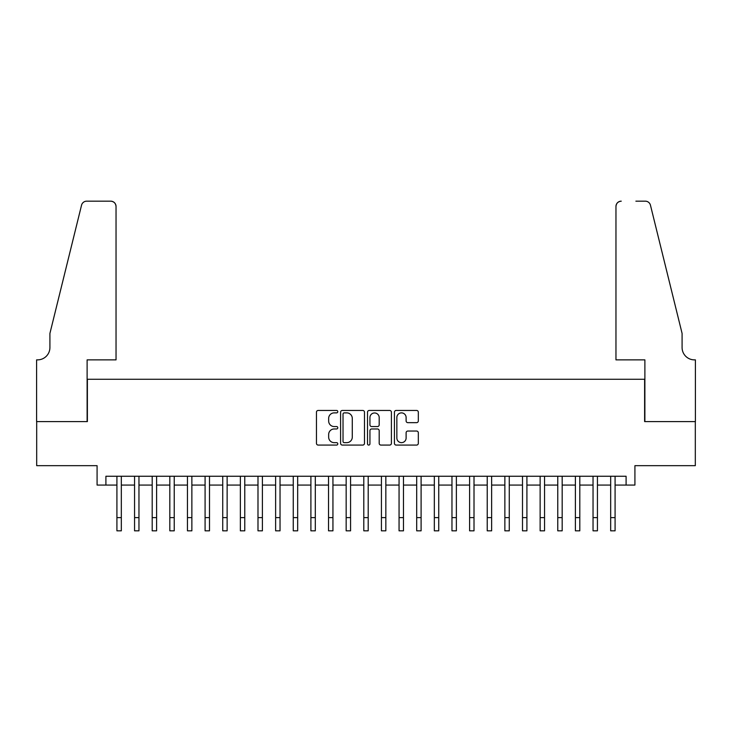 <?xml version="1.0" encoding="UTF-8"?>
<svg xmlns="http://www.w3.org/2000/svg" width="732" height="732" viewBox="0 0 732 732"><rect width="100%" height="100%" fill="white"/><g stroke="black" fill="none" stroke-linecap="round" stroke-linejoin="round"><path stroke-width="1.1" d="M337.791 411.668A1.208 1.208 0 0 0 336.574 410.451L318.182 410.451A1.729 1.729 0 0 0 316.453 412.18L316.453 443.345A1.729 1.729 0 0 0 318.182 445.074L336.574 445.074A1.208 1.208 0 0 0 337.791 443.857A1.208 1.208 0 0 0 336.574 442.65L334.195 442.65A5.536 5.536 0 0 1 328.659 437.114L328.659 434.515A5.536 5.536 0 0 1 334.195 428.97L336.574 428.97A1.208 1.208 0 0 0 337.791 427.762A1.208 1.208 0 0 0 336.574 426.555L334.195 426.555A5.536 5.536 0 0 1 328.659 421.01L328.659 418.411A5.536 5.536 0 0 1 334.195 412.875L336.574 412.875A1.208 1.208 0 0 0 337.791 411.668M416.581 422.657A1.729 1.729 0 0 0 418.32 420.927L418.32 412.18A1.729 1.729 0 0 0 416.581 410.451L396.158 410.451A1.729 1.729 0 0 0 394.429 412.18L394.429 443.345A1.729 1.729 0 0 0 396.158 445.074L416.581 445.074A1.729 1.729 0 0 0 418.32 443.345L418.32 432.786A1.729 1.729 0 0 0 416.581 431.047L407.843 431.047A1.729 1.729 0 0 0 406.114 432.786L406.114 438.02A4.63 4.63 0 0 1 401.484 442.65A4.63 4.63 0 0 1 396.854 438.02L396.854 417.505A4.63 4.63 0 0 1 401.484 412.875A4.63 4.63 0 0 1 406.114 417.505L406.114 420.927A1.729 1.729 0 0 0 407.843 422.657L416.581 422.657M105.902 485.069L105.902 476.257L626.098 476.257L626.098 485.069L634.918 485.069L634.918 465.671L695.308 465.671L695.308 421.586L644.618 421.586L644.618 379.268L87.383 379.268L87.383 421.586L36.692 421.586L36.692 465.671L97.082 465.671L97.082 485.069L116.919 485.069M364.481 412.18A1.729 1.729 0 0 0 362.752 410.451L342.329 410.451A1.729 1.729 0 0 0 340.6 412.18L340.6 443.345A1.729 1.729 0 0 0 342.329 445.074L362.752 445.074A1.729 1.729 0 0 0 364.481 443.345L364.481 412.18M369.248 410.451L389.671 410.451A1.729 1.729 0 0 1 391.4 412.18L391.4 443.345A1.729 1.729 0 0 1 389.671 445.074L380.933 445.074A1.729 1.729 0 0 1 379.194 443.345L379.194 430.709A1.729 1.729 0 0 0 377.465 428.97L371.673 428.97A1.729 1.729 0 0 0 369.935 430.709L369.935 443.857A1.208 1.208 0 0 1 368.727 445.074A1.208 1.208 0 0 1 367.519 443.857L367.519 412.18A1.729 1.729 0 0 1 369.248 410.451M121.329 485.069L134.56 485.069M138.961 485.069L152.192 485.069M156.602 485.069L169.824 485.069M174.234 485.069L187.456 485.069M191.866 485.069L205.088 485.069M209.498 485.069L222.729 485.069M227.13 485.069L240.361 485.069M244.772 485.069L257.993 485.069M262.404 485.069L275.625 485.069M280.036 485.069L293.257 485.069M297.668 485.069L310.899 485.069M315.3 485.069L328.531 485.069M332.941 485.069L346.163 485.069M350.573 485.069L363.795 485.069M368.205 485.069L381.427 485.069M385.837 485.069L399.059 485.069M403.469 485.069L416.7 485.069M421.101 485.069L434.332 485.069M438.743 485.069L451.964 485.069M456.375 485.069L469.596 485.069M474.007 485.069L487.228 485.069M491.639 485.069L504.87 485.069M509.271 485.069L522.502 485.069M526.912 485.069L540.134 485.069M544.544 485.069L557.766 485.069M562.176 485.069L575.398 485.069M579.808 485.069L593.039 485.069M597.44 485.069L610.671 485.069M615.081 485.069L626.098 485.069M344.232 412.875A1.208 1.208 0 0 0 343.024 414.092L343.024 441.433A1.208 1.208 0 0 0 344.232 442.65L346.748 442.65A5.536 5.536 0 0 0 352.284 437.114L352.284 418.411A5.536 5.536 0 0 0 346.748 412.875L344.232 412.875M379.194 417.597A4.63 4.63 0 0 0 374.564 412.967A4.63 4.63 0 0 0 369.935 417.597L369.935 424.816A1.729 1.729 0 0 0 371.673 426.555L377.465 426.555A1.729 1.729 0 0 0 379.194 424.816L379.194 417.597M116.919 517.606L121.329 517.606L121.329 530.828L116.919 530.828L116.919 476.257M121.329 517.606L121.329 476.257M116.04 359.87L116.04 206.461A5.289 5.289 0 0 0 110.752 201.172L86.678 201.172A5.289 5.289 0 0 0 81.545 205.189L49.913 333.426L49.913 347.526A12.343 12.343 0 0 1 37.57 359.87L36.6 359.87L36.6 421.586L87.117 421.586L87.117 359.87L116.04 359.87L116.04 206.461C115.702 203.267 113.945 201.501 110.752 201.172L96.112 201.172M81.545 205.189C82.89 202.288 82.89 202.288 81.545 205.189C82.89 202.288 82.89 202.288 81.545 205.189M49.913 347.526A12.343 12.343 0 0 1 37.57 359.87M615.96 359.87L615.96 206.461L615.96 359.87L644.883 359.87L644.883 421.586L695.4 421.586L695.4 359.87L694.43 359.87A12.343 12.343 0 0 1 682.087 347.526A12.343 12.343 0 0 0 694.43 359.87M672.388 294.099L650.455 205.189L682.087 333.426L682.087 347.526M635.888 201.172L645.322 201.172A5.289 5.289 0 0 1 650.455 205.189C649.11 202.288 649.11 202.288 650.455 205.189C649.11 202.288 649.11 202.288 650.455 205.189M621.248 201.172A5.289 5.289 0 0 0 615.96 206.461C616.298 203.267 618.055 201.501 621.248 201.172M134.56 517.606L138.961 517.606L138.961 530.828L134.56 530.828L134.56 476.257M138.961 517.606L138.961 476.257M152.192 517.606L156.602 517.606L156.602 530.828L152.192 530.828L152.192 476.257M156.602 517.606L156.602 476.257M169.824 517.606L174.234 517.606L174.234 530.828L169.824 530.828L169.824 476.257M174.234 517.606L174.234 476.257M187.456 517.606L191.866 517.606L191.866 530.828L187.456 530.828L187.456 476.257M191.866 517.606L191.866 476.257M205.088 517.606L209.498 517.606L209.498 530.828L205.088 530.828L205.088 476.257M209.498 517.606L209.498 476.257M222.729 517.606L227.13 517.606L227.13 530.828L222.729 530.828L222.729 476.257M227.13 517.606L227.13 476.257M240.361 517.606L244.772 517.606L244.772 530.828L240.361 530.828L240.361 476.257M244.772 517.606L244.772 476.257M257.993 517.606L262.404 517.606L262.404 530.828L257.993 530.828L257.993 476.257M262.404 517.606L262.404 476.257M275.625 517.606L280.036 517.606L280.036 530.828L275.625 530.828L275.625 476.257M280.036 517.606L280.036 476.257M293.257 517.606L297.668 517.606L297.668 530.828L293.257 530.828L293.257 476.257M297.668 517.606L297.668 476.257M310.899 517.606L315.3 517.606L315.3 530.828L310.899 530.828L310.899 476.257M315.3 517.606L315.3 476.257M328.531 517.606L332.941 517.606L332.941 530.828L328.531 530.828L328.531 476.257M332.941 517.606L332.941 476.257M346.163 517.606L350.573 517.606L350.573 530.828L346.163 530.828L346.163 476.257M350.573 517.606L350.573 476.257M363.795 517.606L368.205 517.606L368.205 530.828L363.795 530.828L363.795 476.257M368.205 517.606L368.205 476.257M381.427 517.606L385.837 517.606L385.837 530.828L381.427 530.828L381.427 476.257M385.837 517.606L385.837 476.257M399.059 517.606L403.469 517.606L403.469 530.828L399.059 530.828L399.059 476.257M403.469 517.606L403.469 476.257M416.7 517.606L421.101 517.606L421.101 530.828L416.7 530.828L416.7 476.257M421.101 517.606L421.101 476.257M434.332 517.606L438.743 517.606L438.743 530.828L434.332 530.828L434.332 476.257M438.743 517.606L438.743 476.257M451.964 517.606L456.375 517.606L456.375 530.828L451.964 530.828L451.964 476.257M456.375 517.606L456.375 476.257M469.596 517.606L474.007 517.606L474.007 530.828L469.596 530.828L469.596 476.257M474.007 517.606L474.007 476.257M487.228 517.606L491.639 517.606L491.639 530.828L487.228 530.828L487.228 476.257M491.639 517.606L491.639 476.257M504.87 517.606L509.271 517.606L509.271 530.828L504.87 530.828L504.87 476.257M509.271 517.606L509.271 476.257M522.502 517.606L526.912 517.606L526.912 530.828L522.502 530.828L522.502 476.257M526.912 517.606L526.912 476.257M540.134 517.606L544.544 517.606L544.544 530.828L540.134 530.828L540.134 476.257M544.544 517.606L544.544 476.257M557.766 517.606L562.176 517.606L562.176 530.828L557.766 530.828L557.766 476.257M562.176 517.606L562.176 476.257M575.398 517.606L579.808 517.606L579.808 530.828L575.398 530.828L575.398 476.257M579.808 517.606L579.808 476.257M593.039 517.606L597.44 517.606L597.44 530.828L593.039 530.828L593.039 476.257M597.44 517.606L597.44 476.257M610.671 517.606L615.081 517.606L615.081 530.828L610.671 530.828L610.671 476.257M615.081 517.606L615.081 476.257"/></g></svg>
